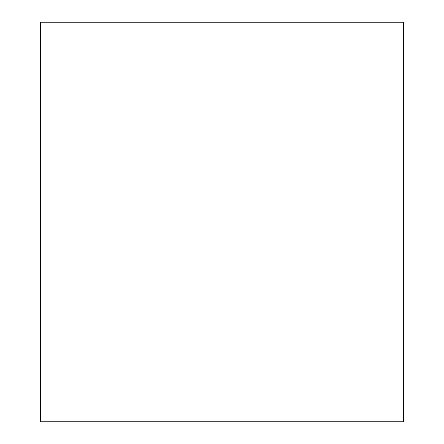 <?xml version="1.0" encoding="UTF-8"?>
<svg xmlns="http://www.w3.org/2000/svg" width="444" height="444" viewBox="0 0 444 444"><rect width="100%" height="100%" fill="white"/><g stroke="black" fill="none" stroke-linecap="round" stroke-linejoin="round"><path stroke-width="0.67" d="M403.557 135.131L403.557 308.869M403.557 421.8L403.557 22.2L40.443 22.2L40.443 421.8L403.557 421.8"/></g></svg>
